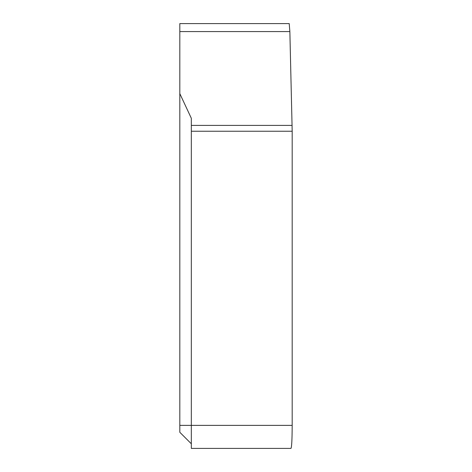 <?xml version="1.0" encoding="UTF-8"?>
<svg xmlns="http://www.w3.org/2000/svg" width="472" height="472" viewBox="0 0 472 472"><rect width="100%" height="100%" fill="white"/><g stroke="black" fill="none" stroke-linecap="round" stroke-linejoin="round"><path stroke-width="0.71" d="M179.814 31.577L179.814 23.6L289.212 23.6L289.861 31.577L179.814 31.577L179.814 432.281L191.331 443.792M292.121 125.399L191.331 125.399L191.331 131.24L292.186 131.24L289.861 31.577M292.186 131.24L292.186 425.372L191.331 425.372L191.331 448.4L290.994 448.4C291.72 447.008 292.115 439.332 292.186 425.372M191.331 131.24L191.331 425.372L179.814 425.372M191.331 125.399L191.331 118.301L179.814 93.609"/></g></svg>
